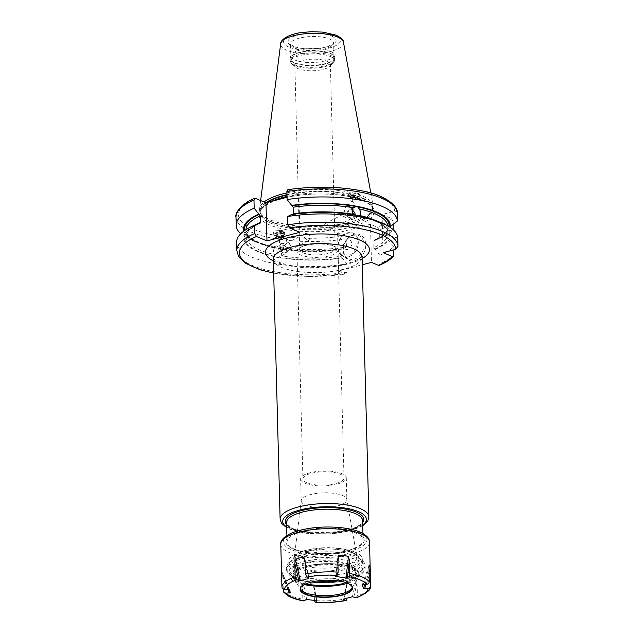 <?xml version="1.0" encoding="UTF-8"?>
<svg xmlns="http://www.w3.org/2000/svg" width="634" height="634" viewBox="0 0 634 634"><rect width="100%" height="100%" fill="white"/><g stroke="black" fill="none" stroke-linecap="round" stroke-linejoin="round"><path stroke-width="0.48" stroke-dasharray="3.17 2.38" d="M378.538 265.337L380.028 263.593L379.814 255.288A80.605 26.24 178.5 0 0 393.809 246.578L393.896 249.82M236.641 242.331A80.605 26.24 178.5 0 0 346.901 263.926L347.115 272.232L345.625 273.975L338.572 271.011L362.268 264.782M379.814 255.288L373.791 247.632A71.032 23.125 178.5 0 0 386.447 238.36L393.809 246.578M393.365 229.627L388.016 231.315L387.231 230.99L386.272 231.767L386.415 231.18C384.339 234.311 380.194 237.298 373.989 240.159L373.791 247.632M397.138 212.992C396.979 211.597 396.115 211.019 394.538 211.265L382.088 214.538L391.233 218.381L393.151 221.559A80.605 26.24 -1.5 0 1 379.156 230.261L379.37 238.329L374.987 240.429L374.369 240.167A72.3 23.537 178.5 0 0 387.231 230.99M379.156 230.261L377.539 227.21L370.478 224.246L371.476 262.365M287.844 189.661L298.883 194.155L299.882 232.282M293.288 213.801L292.805 214.704M291.917 214.403L292.536 214.664A72.3 23.537 178.5 0 1 355.262 215.346L355.825 215.053M298.883 194.155L287.036 197.269M273.674 273.183L308.98 276.535L345.625 273.975A78.069 25.415 178.5 0 1 273.674 272.985M382.088 214.538L383.087 252.657M393.151 221.559L393.231 224.428M373.616 241.039A71.032 23.125 178.5 0 0 386.272 231.767L386.447 238.36M375.566 220.466A73.306 23.862 -1.5 0 1 390.259 235.983L397.795 238.019M390.259 235.983L389.197 236.268L387.81 235.42L387.913 226.584A71.032 23.125 178.5 0 0 387.873 225.942M373.41 219.633A71.032 23.125 -1.5 0 1 388.087 233.177L387.913 226.584A71.032 23.125 178.5 0 1 387.643 228.826L389.736 227.075M375.225 249.416A73.306 23.862 178.5 0 0 388.254 240.31M257.919 223.548A73.306 23.862 -1.5 0 0 274.522 256.659L275.909 257.864L278.405 257.412L285.252 253.925A5.072 3.97 -117.1 0 1 283.073 254.202A5.072 3.97 62.9 0 1 278.92 249.923A5.072 3.97 62.9 0 1 280.632 244.89A5.072 3.97 62.9 0 1 280.703 244.851L279.356 242.426A4.184 2.996 -29 0 1 280.387 238.638A4.184 2.996 -29 0 1 284.856 237.156A4.184 2.996 -29 0 1 286.679 238.368A4.184 2.996 -29 0 1 285.641 242.148A4.184 2.996 -29 0 1 281.171 243.638A4.184 2.996 -29 0 1 279.356 242.426M346.901 263.926L342.32 258.062A73.306 23.862 -1.5 0 1 278.405 257.412M274.522 256.659L275.077 256.374L274.482 254.535A71.032 23.125 -1.5 0 1 246.079 236.894A71.032 23.125 -1.5 0 1 259.044 223.065M342.32 258.062L340.878 256.271A71.032 23.125 -1.5 0 1 280.989 255.803C282.384 253.758 282.193 251.539 280.394 249.138L278.088 247.918C298.004 251.413 319.037 251.698 341.195 248.766L340.712 249.677L340.878 256.271M389.197 236.268A72.3 23.537 178.5 0 0 359.153 216.099L359.716 215.814M353.186 214.268L354.85 215.362C335.164 212.049 314.488 211.835 292.805 214.712M341.694 257.8A72.3 23.537 178.5 0 1 278.968 257.127L280.989 255.803M355.262 214.958A5.072 3.97 -117.1 0 1 353.376 219.071L359.026 216.178C378.03 220.664 387.715 226.33 388.087 233.177A71.032 23.125 -1.5 0 1 387.81 235.42M243.884 231.053A73.306 23.862 178.5 0 0 258.434 243.012A73.306 23.862 178.5 0 0 275.544 247.926L274.696 248.029C273.143 249.804 273.072 251.975 274.482 254.535M244.756 230.435A72.3 23.537 -1.5 0 0 276.107 247.64L275.988 247.514C256.35 243.036 246.317 237.298 245.905 230.3A71.032 23.125 178.5 0 0 274.696 248.029L280.632 244.89M374.987 240.429A73.306 23.862 178.5 0 0 376.073 239.929A73.306 23.862 178.5 0 0 388.016 231.315M342.083 249.067A73.306 23.862 178.5 0 1 276.876 248.179L277.438 247.894A72.3 23.537 -1.5 0 0 341.457 248.805L342.083 249.067L346.457 246.967A80.605 26.24 178.5 0 1 252.506 240.595A80.605 26.24 178.5 0 1 240.746 233.732M379.37 238.329A80.605 26.24 178.5 0 0 381.866 237.211A80.605 26.24 178.5 0 0 393.246 229.738M276.876 248.179L275.544 247.926M370.478 224.246L337.573 232.884L344.627 235.856L346.243 238.907L346.457 246.967M274.982 234.041L273.016 233.066L275.592 230.847L282.019 230.435L283.984 231.418L281.409 233.629L274.982 234.041M358.028 191.547L348.962 193.624L350.982 195.153L360.049 193.085L358.028 191.547M265.804 202.729A56.371 18.354 -1.5 0 0 260.352 212.77L260.13 211.455A56.315 18.331 -1.5 0 0 271.051 221.9A56.315 18.331 178.5 0 0 334.189 226.964A56.315 18.331 178.5 0 0 372.721 208.507L372.57 209.83A56.371 18.354 178.5 0 1 331.709 226.917A56.371 18.354 178.5 0 1 270.995 221.535A56.371 18.354 -1.5 0 1 260.352 212.77L259.861 211.185A56.822 18.497 -1.5 0 0 270.591 220.022A56.822 18.497 178.5 0 0 331.788 225.45A56.822 18.497 178.5 0 0 372.982 208.229A56.822 18.497 178.5 0 0 373.085 205.59A56.822 18.497 178.5 0 0 362.165 195.977A56.822 18.497 -1.5 0 0 286.925 192.871M259.861 211.185A56.822 18.497 -1.5 0 1 259.623 208.554A56.822 18.497 -1.5 0 1 264.077 202M333.936 54.944L333.627 42.953C332.271 43.326 337.161 41.646 328.911 46.044C320.154 49.666 301.015 49.729 293.637 46.282C288.779 43.659 291.141 44.221 290.515 44.087A21.564 7.022 -1.5 0 1 305.271 37.018A21.564 7.022 -1.5 0 1 329.442 38.959A21.564 7.022 -1.5 0 1 333.627 42.953A21.564 7.022 -1.5 0 1 318.87 50.023A21.564 7.022 -1.5 0 1 294.691 48.081A21.564 7.022 -1.5 0 1 290.515 44.087L290.832 56.069A21.564 7.022 -1.5 0 0 295.008 60.071A21.564 7.022 178.5 0 0 319.187 62.013A21.564 7.022 178.5 0 0 333.936 54.944A21.564 7.022 178.5 0 0 333.833 54.302A21.564 7.022 178.5 0 0 329.759 50.942A21.564 7.022 -1.5 0 0 306.539 48.889A21.564 7.022 -1.5 0 0 290.903 55.42L290.261 57.924A22.269 7.251 -1.5 0 1 306.412 51.172A22.269 7.251 -1.5 0 1 330.393 53.296A22.269 7.251 178.5 0 1 334.601 56.759L334.776 57.797A22.325 7.267 178.5 0 0 330.449 53.66A22.325 7.267 -1.5 0 0 305.422 51.647A22.325 7.267 -1.5 0 0 290.142 58.97L290.261 57.924A22.269 7.251 -1.5 0 0 294.501 62.726A22.269 7.251 178.5 0 0 320.439 64.589A22.269 7.251 178.5 0 0 334.601 56.759L333.833 54.302M290.832 56.069A21.564 7.022 -1.5 0 1 290.903 55.42M330.385 64.51A17.76 5.777 178.5 0 1 329.347 66.53A17.76 5.777 178.5 0 1 315.201 70.636A17.76 5.777 178.5 0 1 298.321 68.734A17.76 5.777 -1.5 0 1 296.015 67.402A17.76 5.777 -1.5 0 1 294.881 65.437A17.76 5.777 -1.5 0 1 307.03 59.62A17.76 5.777 -1.5 0 1 326.938 61.221A17.76 5.777 178.5 0 1 330.385 64.51L335.204 248.631A17.76 5.777 178.5 0 0 331.915 245.406A17.76 5.777 178.5 0 0 331.764 245.334A17.76 5.777 -1.5 0 0 302.822 246.166L300.564 247.292A20.55 6.689 -1.5 0 1 334.055 246.333A20.55 6.689 178.5 0 1 334.229 246.404A20.55 6.689 178.5 0 1 338.033 250.145L344 477.925A20.55 6.689 178.5 0 0 340.014 474.113A20.55 6.689 -1.5 0 0 316.976 472.259A20.55 6.689 -1.5 0 0 302.917 478.995A20.55 6.689 -1.5 0 0 306.904 482.807A20.55 6.689 178.5 0 0 329.942 484.661A20.55 6.689 178.5 0 0 344 477.925M294.881 65.437L299.7 249.558A17.76 5.777 -1.5 0 0 303.147 252.855A17.76 5.777 178.5 0 0 323.055 254.448A17.76 5.777 178.5 0 0 335.204 248.631M307.054 233.423L305.477 233.597L304.344 237.298L307.244 240.619L308.948 240.373L310.391 236.545L307.054 233.423M284.761 245.691L286.386 243.369L288.153 243.099L290.206 244.732L291.006 246.895L288.636 250.279C289.675 248.79 288.525 247.601 285.197 246.713A3.804 2.972 -117.1 0 1 285.086 252.586A3.804 2.972 -117.1 0 1 283.446 252.792A3.804 2.972 62.9 0 1 280.387 249.772A3.804 2.972 62.9 0 1 281.353 245.968L283.208 249.225L284.761 245.691A4.184 2.996 -29 0 0 283.208 249.225M352.496 212.984L350.903 218.421L349.215 217.113C348.946 215.465 347.765 214.316 345.673 213.666L344.151 213.809L342.97 215.909L345.467 217.367C344.508 215.409 345.57 213.468 348.66 211.526A3.804 2.972 62.9 0 0 347.694 215.33A3.804 2.972 62.9 0 0 350.753 218.358A3.804 2.972 -117.1 0 0 352.393 218.144A3.804 2.972 -117.1 0 0 353.756 214.704M326.954 230.53L323.617 227.408L325.06 223.58L326.764 223.342L329.664 226.655L328.531 230.356L326.954 230.53M285.197 246.713L284.967 245.683A5.072 3.97 -117.1 0 1 285.252 253.925M284.967 245.683L280.703 244.851M281.52 243.567A3.733 2.671 -29 0 1 280.062 240.072A3.733 2.671 -29 0 1 284.817 237.774A3.733 2.671 151 0 1 286.275 241.277A3.733 2.671 151 0 1 281.52 243.567M288.636 250.279A4.184 2.996 151 0 0 291.006 246.895M299.7 249.558A17.76 5.777 -1.5 0 1 302.822 246.166M338.033 250.145A20.55 6.689 178.5 0 1 323.974 256.881A20.55 6.689 178.5 0 1 300.936 255.026A20.55 6.689 -1.5 0 1 296.958 251.215A20.55 6.689 -1.5 0 1 300.564 247.292M300.635 479.058A22.832 7.434 -1.5 0 0 305.065 483.29A22.832 7.434 178.5 0 0 330.655 485.351A22.832 7.434 178.5 0 0 346.283 477.862A22.832 7.434 178.5 0 0 341.853 473.63A22.832 7.434 -1.5 0 0 316.263 471.577A22.832 7.434 -1.5 0 0 300.635 479.058L301.205 500.868A22.832 7.434 -1.5 0 1 301.221 500.511A22.832 7.434 -1.5 0 1 317.357 493.315A22.832 7.434 -1.5 0 1 342.423 495.439A22.832 7.434 178.5 0 1 346.814 499.315L356.879 556.604A31.399 10.223 -1.5 0 1 336.163 567.295A31.399 10.223 -1.5 0 1 300.239 564.561A31.399 10.223 -1.5 0 1 294.176 558.245A31.399 10.223 -1.5 0 1 316.358 548.355A31.399 10.223 -1.5 0 1 350.84 551.271A31.399 10.223 -1.5 0 1 356.879 556.604C357.267 555.963 355.603 554.679 351.878 552.745C344.016 549.638 333.413 548.83 325.678 549.076L306.309 551.556C296.95 554.861 292.9 557.088 294.176 558.245L301.221 500.511M301.205 500.868A22.832 7.434 -1.5 0 0 305.636 505.1A22.832 7.434 178.5 0 0 331.233 507.16A22.832 7.434 178.5 0 0 346.853 499.671A22.832 7.434 178.5 0 0 346.814 499.315M355.175 552.214A36.709 11.951 178.5 0 0 314.02 548.909A36.709 11.951 178.5 0 0 288.898 560.939A36.709 11.951 178.5 0 0 296.015 567.747A36.709 11.951 178.5 0 0 337.169 571.052A36.709 11.951 178.5 0 0 362.291 559.022A36.709 11.951 178.5 0 0 355.175 552.214M360.041 558.736A36.709 11.951 -1.5 0 0 355.27 555.978A36.709 11.951 178.5 0 0 320.384 552.048A36.709 11.951 178.5 0 0 291.133 560.535A36.709 11.951 178.5 0 0 288.993 564.712A36.709 11.951 178.5 0 0 296.11 571.519A36.709 11.951 -1.5 0 0 337.272 574.824A36.709 11.951 -1.5 0 0 362.386 562.786A36.709 11.951 -1.5 0 0 360.041 558.736L362.545 560.844A39.316 12.799 -1.5 0 1 365.065 565.187A39.316 12.799 -1.5 0 1 338.16 578.073A39.316 12.799 -1.5 0 1 294.073 574.539A39.316 12.799 178.5 0 1 286.449 567.248L286.513 569.451A39.316 12.799 178.5 0 0 294.128 576.742A39.316 12.799 -1.5 0 0 316.445 581.077M291.133 560.535L288.739 562.778A39.316 12.799 178.5 0 1 320.067 553.68A39.316 12.799 178.5 0 1 357.441 557.896A39.316 12.799 -1.5 0 1 362.545 560.844M288.739 562.778A39.316 12.799 178.5 0 0 286.449 567.248M337.962 580.823L348.7 577.843A33.317 10.849 178.5 0 0 351.426 576.504A33.317 10.849 178.5 0 0 348.177 563.998A33.317 10.849 178.5 0 0 310.565 561.819L303.211 563.38L297.061 565.52A32.976 10.738 178.5 0 0 289.849 572.486A32.976 10.738 178.5 0 0 295.816 578.422L296.672 578.779A32.976 10.738 178.5 0 0 311.746 582.004M342.439 579.864A0.761 0.428 77.5 0 0 342.336 580.284L338.73 580.934M311.088 565.235A32.183 10.477 178.5 0 1 351.902 567.367A32.183 10.477 -1.5 0 1 348.732 581.053A32.976 10.738 178.5 0 0 351.799 579.476L354.287 577.534A32.992 10.738 178.5 0 0 355.801 573.493A32.992 10.738 178.5 0 0 322.658 564.244L316.414 564.601A32.976 10.738 178.5 0 0 311.088 565.235L303.908 567.248A32.976 10.738 178.5 0 0 303.401 567.382A32.976 10.738 178.5 0 0 289.952 576.441A32.976 10.738 178.5 0 0 308.148 585.531A32.976 10.738 178.5 0 0 342.423 583.779A32.976 10.738 178.5 0 0 342.923 583.645M297.061 565.52L310.708 562.516A32.976 10.738 -1.5 0 1 355.793 571.361A32.976 10.738 -1.5 0 1 348.454 578.382L342.336 580.284M303.211 563.38A0.761 0.428 -102.5 0 1 303.314 563.888M351.799 579.476L354.279 577.415A32.976 10.738 178.5 0 0 355.864 574A32.976 10.738 178.5 0 0 322.658 564.125M348.732 581.053L345.435 582.448M303.908 567.248A33.127 10.786 178.5 0 0 293.154 574.135A33.127 10.786 178.5 0 0 299.288 581.782A33.127 10.786 178.5 0 0 305.992 583.843M316.414 564.601L322.658 564.244M300.437 588.542A25.978 8.456 178.5 0 1 300.342 587.892A25.978 8.456 178.5 0 1 318.117 579.381A25.978 8.456 178.5 0 1 347.242 581.719A25.978 8.456 -1.5 0 1 352.274 586.537A25.978 8.456 -1.5 0 1 352.211 587.187M350.761 585.071A25.978 8.456 178.5 0 0 347.273 583.018A25.978 8.456 178.5 0 0 322.413 580.245A25.978 8.456 178.5 0 0 301.768 586.347M283.263 588.915L282.645 574.135L281.472 570.711L289.215 589.2L281.472 570.711M355.936 597.696L357.394 595.936L357.037 582.559L356.221 579.658L347.638 581.909L346.822 585.245L347.155 598.147M314.424 600.414L314.076 587.187L313.014 583.962L303.258 582.797L302.466 585.8L302.814 599.178L303.908 600.786M294.438 549.131A38.048 12.387 178.5 0 0 296.236 549.829A38.048 12.387 178.5 0 0 354.382 548.307A38.048 12.387 178.5 0 0 363.139 540.089A38.048 12.387 178.5 0 0 355.761 533.028A38.048 12.387 178.5 0 0 313.101 529.604A38.048 12.387 178.5 0 0 287.059 542.078A38.048 12.387 178.5 0 0 294.438 549.131M348.565 204.552A4.184 0.761 -162.4 0 1 352.647 205.82A4.184 0.761 -162.4 0 1 354.517 207.12A4.184 0.761 -162.4 0 1 354.406 207.231A4.184 0.761 -162.4 0 1 352.488 207.152A4.184 0.761 -162.4 0 1 346.568 204.742A4.184 0.761 -162.4 0 1 346.544 204.584A4.184 0.761 -162.4 0 1 348.565 204.552M348.66 211.526L348.827 209.997L352.306 209.489M350.903 218.421A4.184 0.761 17.6 0 0 350.951 218.35A4.184 0.761 17.6 0 0 349.215 217.113M346.861 205.281A3.733 0.682 -162.4 0 0 352.147 207.429A3.733 0.682 17.6 0 0 353.859 207.508A3.733 0.682 17.6 0 0 352.559 206.367A3.733 0.682 17.6 0 0 348.645 205.115A3.733 0.682 -162.4 0 0 346.861 205.281L346.568 204.742M345.467 217.367A4.184 0.761 -162.4 0 1 343.105 216.115M353.376 219.071A5.072 3.97 -117.1 0 1 351.188 219.348A5.072 3.97 62.9 0 1 347.036 215.061A5.072 3.97 62.9 0 1 348.755 210.036L354.152 207.27M337.573 232.884L338.572 271.011M354.866 260.693A13.948 10.699 -67.2 0 0 365.763 244.558A13.948 10.699 -67.2 0 0 354.176 234.318A13.948 10.699 -67.2 0 0 343.279 250.462A13.948 10.699 -67.2 0 0 354.866 260.693M348.858 258.886A12.68 9.724 112.8 0 0 354.081 259.179A12.68 9.724 -67.2 0 0 363.71 247.751A12.68 9.724 -67.2 0 0 358.685 235.499A12.68 9.724 -67.2 0 0 353.455 235.206A12.68 9.724 112.8 0 0 343.826 246.626A12.68 9.724 112.8 0 0 348.858 258.886L343.152 256.485A12.68 9.724 112.8 0 1 338.12 244.233A12.68 9.724 112.8 0 1 347.749 232.805A12.68 9.724 112.8 0 1 352.979 233.106A12.68 9.724 112.8 0 1 358.012 245.358A12.68 9.724 112.8 0 1 348.383 256.786A12.68 9.724 112.8 0 1 343.152 256.485C333.92 253.338 337.47 234.786 347.575 232.789L352.979 233.106L358.685 235.499M347.741 249.4A5.072 3.891 112.8 0 1 343.525 245.683A5.072 3.891 112.8 0 1 347.487 239.811A5.072 3.891 -67.2 0 1 351.704 243.535A5.072 3.891 -67.2 0 1 347.741 249.4M284.286 231.949A5.199 3.717 151 0 1 283.002 236.648A5.199 3.717 151 0 1 277.446 238.495A5.199 3.717 -29 0 1 275.18 236.989A5.199 3.717 -29 0 1 276.472 232.29A5.199 3.717 -29 0 1 282.019 230.435A5.199 3.717 151 0 1 284.286 231.949L283.984 231.418M281.805 231.434A4.319 3.083 -29 0 1 283.493 235.476A4.319 3.083 -29 0 1 278.009 238.122A4.319 3.083 -29 0 1 276.313 234.081A4.319 3.083 -29 0 1 281.805 231.434M278.057 237.417A3.804 2.718 151 0 0 282.899 235.079A3.804 2.718 151 0 0 281.409 231.521A3.804 2.718 -29 0 0 276.567 233.851A3.804 2.718 -29 0 0 278.057 237.417M279.634 232.266L282.067 232.741L282.17 234.937L279.832 236.672L277.399 236.197L277.296 233.994L279.634 232.266L281.353 235.365L283.786 235.84L283.889 238.043L281.551 239.771L279.118 239.295L279.015 237.1L281.353 235.365M282.067 232.741L283.786 235.84M277.296 233.994L279.015 237.1M277.399 236.197L279.118 239.295M279.832 236.672L281.551 239.771M282.17 234.937L283.889 238.043M355.856 198.371A5.199 0.943 -162.4 0 1 348.637 195.557A5.199 0.943 -162.4 0 1 348.462 195.185A5.199 0.943 -162.4 0 1 350.982 195.153A5.199 0.943 17.6 0 1 356.046 196.73A5.199 0.943 17.6 0 1 358.376 198.339A5.199 0.943 17.6 0 1 358.02 198.545A5.199 0.943 17.6 0 1 355.856 198.371M351.244 195.906A4.319 0.785 -162.4 0 1 357.354 198.387A4.319 0.785 -162.4 0 1 357.085 198.719A4.319 0.785 -162.4 0 1 355.294 198.577A4.319 0.785 -162.4 0 1 349.294 196.247A4.319 0.785 -162.4 0 1 349.271 195.819A4.319 0.785 -162.4 0 1 351.244 195.906M349.897 195.51A3.804 0.689 -162.4 0 0 351.22 196.667A3.804 0.689 -162.4 0 0 355.206 197.943A3.804 0.689 17.6 0 0 357.021 197.776A3.804 0.689 17.6 0 0 351.632 195.589A3.804 0.689 -162.4 0 0 349.897 195.51L349.271 195.819M351.014 195.74L355.856 197.237L355.825 197.784L350.982 196.294L351.014 195.74L349.5 200.495L354.343 201.992L354.311 202.539L349.469 201.049L349.5 200.495M353.447 196.215L351.933 200.97M350.982 196.294L349.469 201.049M355.856 197.237L354.343 201.992M355.825 197.784L354.311 202.539M353.392 197.317L351.878 202.072M394.031 254.884A80.605 26.24 -1.5 0 1 380.028 263.593M347.115 272.232A80.605 26.24 -1.5 0 1 236.862 250.628M273.357 260.899A52.004 16.928 178.5 0 0 275.6 261.921A52.004 16.928 178.5 0 0 362.109 258.569M374.607 249.154A72.3 23.537 178.5 0 0 387.469 239.977M259.631 223.311A72.3 23.537 178.5 0 0 275.077 256.374M245.921 229.659A71.032 23.125 178.5 0 0 245.905 230.3L246.079 236.894C246.182 235.349 245.524 230.253 260.011 223.319M280.394 249.138A71.032 23.125 178.5 0 0 340.712 249.677M389.078 226.655A72.3 23.537 -1.5 0 1 388.959 227.273M235.991 217.303A80.605 26.24 178.5 0 0 346.243 238.907M391.233 218.381A78.069 25.415 -1.5 0 1 377.539 227.21M344.627 235.856A78.069 25.415 -1.5 0 1 253.592 229.318A78.069 25.415 -1.5 0 1 255.462 198.379M288.375 189.74A78.069 25.415 -1.5 0 1 394.538 211.265M286.79 197.332A57.837 18.83 -1.5 0 1 363.108 200.558A57.837 18.83 178.5 0 1 350.721 227.178A57.837 18.83 178.5 0 1 269.894 225.038A57.837 18.83 -1.5 0 1 278.072 199.623M266.534 202.65A56.315 18.331 -1.5 0 0 260.13 211.455L260.17 212.834C258.49 212.049 263.696 202.476 285.205 197.808C309.392 191.801 345.895 193.14 362.482 200.518C372.657 204.964 372.752 208.887 372.76 209.886A56.315 18.331 178.5 0 1 334.221 228.343A56.315 18.331 178.5 0 1 271.083 223.271A56.315 18.331 -1.5 0 1 260.17 212.834A56.315 18.331 -1.5 0 1 271.637 201.311M287.012 196.413A56.315 18.331 -1.5 0 1 361.84 199.441A56.315 18.331 178.5 0 1 372.76 209.886L372.721 208.507A56.315 18.331 178.5 0 0 361.808 198.062A56.315 18.331 -1.5 0 0 286.98 195.042M286.964 194.646A56.371 18.354 -1.5 0 1 361.84 197.681A56.371 18.354 178.5 0 1 372.57 209.83L372.982 208.229M343.462 42.248A31.454 10.239 -1.5 0 1 322.738 52.971A31.454 10.239 -1.5 0 1 286.726 50.237A31.454 10.239 -1.5 0 1 280.656 43.889M289.088 47.138A28.443 9.256 -1.5 0 1 295.175 34.046A28.443 9.256 -1.5 0 1 334.926 35.1A28.443 9.256 -1.5 0 1 328.832 48.192A28.443 9.256 -1.5 0 1 289.088 47.138M331.423 36.019A24.1 7.846 -1.5 0 1 326.264 47.114A24.1 7.846 -1.5 0 1 292.591 46.219A24.1 7.846 -1.5 0 1 297.75 35.132A24.1 7.846 -1.5 0 1 331.423 36.019M294.469 63.107A22.325 7.267 178.5 0 0 319.496 65.12A22.325 7.267 178.5 0 0 334.776 57.797L334.815 59.477A22.325 7.267 178.5 0 0 330.488 55.34A22.325 7.267 -1.5 0 0 305.461 53.327A22.325 7.267 -1.5 0 0 290.19 60.65A22.325 7.267 -1.5 0 0 294.517 64.787A22.325 7.267 178.5 0 0 319.544 66.8A22.325 7.267 178.5 0 0 334.815 59.477L333.127 62.996A21.881 7.125 178.5 0 0 330.156 56.45A21.881 7.125 -1.5 0 0 302.109 55.063A21.881 7.125 -1.5 0 0 292.06 64.074L290.19 60.65L290.142 58.97A22.325 7.267 -1.5 0 0 294.469 63.107M296.015 67.402L292.06 64.074A21.881 7.125 -1.5 0 0 294.897 65.714A21.881 7.125 178.5 0 0 315.692 68.06A21.881 7.125 178.5 0 0 333.127 62.996L329.347 66.53M352.924 552.808A33.911 11.04 -1.5 0 1 345.657 568.413A33.911 11.04 -1.5 0 1 298.265 567.161A33.911 11.04 -1.5 0 1 305.525 551.548A33.911 11.04 -1.5 0 1 352.924 552.808M365.065 565.187L365.121 567.39A39.316 12.799 -1.5 0 0 357.497 560.099A39.316 12.799 178.5 0 0 313.418 556.557A39.316 12.799 178.5 0 0 286.513 569.451C287.994 574.404 290.895 577.431 295.19 578.541C308.061 583.201 323.586 584.16 341.758 581.418C360.136 578.168 365.897 571.456 365.121 567.39A39.316 12.799 -1.5 0 1 335.838 580.57M295.816 578.422A36.78 11.975 178.5 0 1 304.407 561.597A36.78 11.975 178.5 0 1 355.516 563.04A36.78 11.975 -1.5 0 1 347.931 579.888A36.78 11.975 -1.5 0 1 296.672 578.779M348.7 577.843A0.761 0.555 66.9 0 0 348.454 578.382M310.565 561.819L310.708 562.516M308.021 565.821C321.882 562.366 342.518 563.071 352.314 567.39C360.738 571.393 359.518 574.491 358.448 576.908A33.063 10.762 -1.5 0 0 352.647 568.619A33.063 10.762 178.5 0 0 312.499 566.107A33.063 10.762 178.5 0 0 293.669 578.604A33.063 10.762 178.5 0 0 299.359 582.614A33.063 10.762 -1.5 0 0 304.827 584.374M351.799 588.233L358.448 576.908A33.063 10.762 -1.5 0 1 347.606 583.256M283.319 590.983A44.396 14.455 178.5 0 0 290.515 595.754A44.396 14.455 -1.5 0 0 302.814 599.178M280.775 544.36A44.396 14.455 178.5 0 0 289.381 552.594A44.396 14.455 178.5 0 0 339.15 556.589A44.396 14.455 178.5 0 0 369.535 542.038M358.82 531.942A41.852 13.623 178.5 0 0 300.326 530.396A41.852 13.623 178.5 0 0 291.363 549.654A41.852 13.623 -1.5 0 0 349.857 551.208A41.852 13.623 -1.5 0 0 358.82 531.942M370.636 585.8A44.396 14.455 -1.5 0 1 357.394 595.936M347.17 598.623A44.396 14.455 -1.5 0 1 314.424 600.564M353.859 596.824L357.037 582.559M352.401 596.776L356.221 579.658M343.818 599.027L347.638 581.909M343.739 599.051L346.822 585.245M366.143 584.318L369.099 575.846M364.843 584.389L369.004 572.447M362.363 584.722L368.972 565.766M363.274 584.485L368.901 568.349M316.865 600.755L314.076 587.187M316.437 600.652L313.014 583.962M306.682 599.487L303.258 582.797M305.319 599.709L302.466 585.8M335.766 576.417L337.795 558.768M336.361 575.957L337.89 562.635M309.059 577.994L305.049 560.71M308.734 577.859L305.089 562.128M288.026 588.946L281.583 573.532M288.866 589.01L282.645 574.135M287.725 588.97L282.97 577.606M356.712 532.497A39.245 12.775 -1.5 0 1 348.312 550.558A39.245 12.775 -1.5 0 1 293.471 549.107A39.245 12.775 178.5 0 1 301.871 531.038A39.245 12.775 178.5 0 1 356.712 532.497M293.93 529.667A38.048 12.387 178.5 0 0 336.591 533.099A38.048 12.387 178.5 0 0 362.624 520.625L361.134 523.739C356.807 527.393 350.443 529.945 342.059 531.387C325.813 534.589 303.789 533.36 293.399 528.772C287.495 525.301 285.213 523.248 286.552 522.614A38.048 12.387 178.5 0 0 293.93 529.667M286.608 524.643A39.316 12.799 178.5 0 0 292.876 528.74A39.316 12.799 178.5 0 0 332.121 532.806A39.316 12.799 178.5 0 0 362.68 522.646M362.743 525.103A41.852 13.623 -1.5 0 1 290.832 529.279A41.852 13.623 -1.5 0 1 286.671 527.092M368.869 516.861A44.396 14.455 -1.5 0 1 338.493 531.411A44.396 14.455 -1.5 0 1 288.724 527.417A44.396 14.455 -1.5 0 1 280.117 519.183M273.309 259.274A44.396 14.455 178.5 0 0 281.916 267.508A44.396 14.455 178.5 0 0 331.685 271.503A44.396 14.455 178.5 0 0 362.069 256.952M347.915 255.874A11.919 9.145 112.8 0 1 338.009 247.125A11.919 9.145 112.8 0 1 347.321 233.336A11.919 9.145 112.8 0 1 357.227 242.085A11.919 9.145 112.8 0 1 347.915 255.874M376.073 239.929L381.866 237.211M258.434 243.012L252.506 240.595M260.645 200.558L259.623 208.554M370.803 193.005L373.085 205.59M286.386 243.369L305.477 233.597M325.06 223.58L344.151 213.809M285.086 252.586L308.948 240.373M328.531 230.356L352.393 218.144M290.206 244.732L286.679 238.368M331.915 245.406L334.229 246.404M296.958 251.215L302.917 478.995M346.283 477.862L346.853 499.671M288.898 560.939L288.993 564.712M362.291 559.022L362.386 562.786M289.849 572.486L289.952 576.441M355.801 573.493L355.793 571.361C355.729 573.176 354.279 574.895 351.426 576.504M293.154 574.135L293.669 578.604L300.904 589.565M300.342 587.892L300.373 589.192M352.274 586.537L352.306 587.837M347.004 583.217L343.422 599.273M369.012 565.583L362.331 584.77M313.917 585.768L317.016 600.897M337.843 557.658L335.671 576.52M304.851 559.125L309.265 578.153M296.236 549.829C310.137 555.226 340.775 554.425 354.382 548.307M362.965 533.503L363.139 540.089M286.885 535.5L287.059 542.078M362.759 525.721L347.947 531.371L327.635 534.082L306.587 533.321L289.786 529.216L286.687 527.718M273.167 258.593L278.73 262.104C285.847 265.012 295.389 266.51 302.133 267.001L318.165 267.421L334.776 266.018C341.845 264.98 347.852 263.554 352.797 261.739C359.216 258.894 362.347 257.071 362.18 256.263M354.517 207.12L352.108 214.704M353.859 207.508L354.406 207.231M346.544 204.584L343.184 215.132M275.18 236.989L273.016 233.066M348.962 193.624L348.462 195.185M360.049 193.085L358.376 198.339M357.085 198.719L358.02 198.545M357.021 197.776L357.354 198.387M349.294 196.247L348.637 195.557"/><path stroke-width="0.95" d="M393.896 249.82L393.587 256.294L392.232 256.501L383.087 252.657L395.537 249.384L398.009 246.325L397.795 238.019A80.605 26.24 178.5 0 0 381.486 222.875A80.605 26.24 178.5 0 0 287.543 216.511L287.757 224.808L289.373 227.86L299.882 232.282L266.977 240.92L256.461 236.506L254.844 233.455L254.63 225.149A80.605 26.24 178.5 0 0 252.134 226.267A80.605 26.24 178.5 0 0 236.641 242.331L236.862 250.628A80.605 26.24 -1.5 0 1 254.844 233.455M392.232 256.501A78.069 25.415 -1.5 0 1 378.538 265.337L371.476 262.365L362.268 264.782M378.538 265.337L379.275 265.353C385.52 262.69 390.29 259.671 393.587 256.294M288.375 189.74L286.885 191.484L287.099 199.552L293.114 207.207L293.241 214.221M381.486 222.875L375.566 220.466A73.306 23.862 -1.5 0 0 359.716 215.814L355.825 215.053A73.306 23.862 -1.5 0 0 291.917 214.403L287.543 216.511M287.036 197.269L265.979 202.801L266.977 240.92M254.63 225.149L259.005 223.049L260.011 223.319M259.631 223.311L260.376 222.439L260.209 215.845L258.767 214.054A73.306 23.862 178.5 0 0 243.884 231.053M253.972 200.13A80.605 26.24 178.5 0 0 235.991 217.303C234.517 212.905 242.505 202.793 254.733 198.363L255.462 198.379L253.972 200.13L254.186 208.19L258.767 214.054M255.462 198.379L265.979 202.801M393.231 224.428L393.183 229.682M397.138 212.929L397.352 221.06L389.736 227.075M252.134 226.267L257.919 223.548A73.306 23.862 -1.5 0 1 259.005 223.049M353.526 214.664L353.186 214.268C351.656 211.764 351.743 209.592 353.423 207.746L356.887 206.304A73.306 23.862 178.5 0 0 291.68 205.416M390.029 226.996A73.306 23.862 178.5 0 0 358.218 206.565L357.655 206.85L359.121 208.855C360.786 211.32 360.976 213.547 359.684 215.528L359.153 216.099M254.186 208.19A80.605 26.24 178.5 0 0 236.197 225.371A80.605 26.24 178.5 0 0 240.746 233.732M356.887 206.304L358.218 206.565M397.352 221.06A80.605 26.24 178.5 0 0 287.099 199.552M264.077 202A56.822 18.497 -1.5 0 1 286.925 192.871M351.807 209.315L353.09 210.821L352.496 212.984M352.504 212.271A3.804 2.972 -117.1 0 1 353.756 214.704M311.746 582.004A32.976 10.738 178.5 0 0 334.744 581.354L337.962 580.823M338.73 580.934L334.744 581.354M345.435 582.448L342.923 583.645A33.127 10.786 178.5 0 1 305.992 583.843M352.211 587.187A25.978 8.456 -1.5 0 1 351.799 588.233A25.978 8.456 -1.5 0 1 331.994 595.334A25.978 8.456 -1.5 0 1 305.374 592.711A25.978 8.456 178.5 0 1 300.904 589.565A25.978 8.456 178.5 0 1 300.437 588.542M301.768 586.347A25.978 8.456 178.5 0 0 301.198 586.989A25.978 8.456 178.5 0 0 300.373 589.192A25.978 8.456 178.5 0 0 305.406 594.01A25.978 8.456 178.5 0 0 334.53 596.348A25.978 8.456 178.5 0 0 352.306 587.837A25.978 8.456 178.5 0 0 351.371 585.673A25.978 8.456 178.5 0 0 350.761 585.071M347.48 583.201A26.232 8.543 178.5 0 0 302.949 585.444A26.232 8.543 178.5 0 0 305.208 594.304A26.232 8.543 178.5 0 0 340.26 595.667A26.232 8.543 178.5 0 0 349.54 584.223A26.232 8.543 178.5 0 0 347.48 583.201M346.013 578.026L348.446 556.85C345.34 555.218 342.091 554.829 338.691 555.685L337.795 558.768L338.144 572.145L337.177 575.331L335.766 576.417L346.013 578.026L348.787 576.726A41.852 13.623 -1.5 0 1 366.761 584.279L362.315 584.873L363.48 588.297L368.156 588.352A41.852 13.623 -1.5 0 1 355.936 597.696L356.585 597.735C366.666 593.392 371.342 589.509 370.628 586.093L369.535 542.038A44.396 14.455 178.5 0 0 360.928 533.804A44.396 14.455 178.5 0 0 311.151 529.81A44.396 14.455 178.5 0 0 280.775 544.36L281.488 570.862M343.818 599.027L343.636 599.51L343.818 599.027L352.401 596.776L355.936 597.696M343.739 599.051L343.636 599.51L345.712 600.382A41.852 13.623 -1.5 0 1 315.518 602.173L316.929 601.095L316.437 600.652L306.682 599.487L303.908 600.786A41.852 13.623 -1.5 0 1 285.934 593.226L290.38 592.631L289.215 589.2L284.539 589.152C282.994 589.113 282.122 588.36 281.932 586.91L281.464 570.743M316.865 600.755L316.437 600.652M308.734 577.859L308.877 578.477L300.294 580.736L296.76 579.809L295.175 576.774L294.826 563.396L295.484 559.996C298.059 558.023 300.92 557.27 304.066 557.738L305.049 560.71L305.398 574.087L306.975 577.122L309.059 577.994L308.877 578.477L309.059 577.994M335.766 576.417L336.258 576.853L336.361 575.957M366.761 584.279C368.306 584.049 369.139 583.201 369.25 581.727A44.396 14.455 -1.5 0 0 362.054 576.964A44.396 14.455 178.5 0 0 349.754 573.54L349.405 560.155L348.446 556.85M349.754 573.54L348.787 576.726M285.934 593.226L283.826 592.338L283.263 588.915M369.25 581.727L369.012 565.583M369.004 572.447L370.224 568.936C370.24 566.653 369.844 565.52 369.059 565.52L368.972 565.766M314.424 600.414L315.169 602.3C325.947 602.95 336.313 602.34 346.259 600.453L345.712 600.382L347.155 598.147M370.636 585.8C370.518 587.274 369.693 588.122 368.156 588.352M283.826 592.338L287.947 595.746C291.814 598.005 297.005 599.724 303.512 600.905L303.908 600.786M353.09 210.821A5.072 3.97 -117.1 0 1 355.262 214.958M287.757 224.808A80.605 26.24 -1.5 0 1 398.009 246.325M395.537 249.384A78.069 25.415 178.5 0 0 289.373 227.86M256.461 236.506A78.069 25.415 178.5 0 0 273.674 272.985M362.109 258.569A52.004 16.928 178.5 0 0 359.407 239.914A52.004 16.928 178.5 0 0 288.367 237.576A52.004 16.928 178.5 0 0 273.357 260.899M259.044 223.065A71.032 23.125 -1.5 0 1 260.376 222.439M293.288 213.801A71.032 23.125 -1.5 0 1 353.186 214.268M359.684 215.528A71.032 23.125 -1.5 0 1 373.41 219.633M260.209 215.845A71.032 23.125 178.5 0 0 245.921 229.659M353.423 207.746A71.032 23.125 178.5 0 0 293.114 207.207M387.873 225.942A71.032 23.125 178.5 0 0 359.121 208.855M244.756 230.435A72.3 23.537 -1.5 0 1 259.393 214.316M292.298 205.678A72.3 23.537 -1.5 0 1 356.324 206.589M357.655 206.85A72.3 23.537 -1.5 0 1 389.078 226.655M287.844 189.661C314.171 185.968 338.992 186.396 362.307 190.929C387.279 195.359 398.643 207.508 397.138 212.969A80.605 26.24 178.5 0 0 286.885 191.484M271.637 201.311A56.315 18.331 -1.5 0 1 287.012 196.413M266.534 202.65A56.315 18.331 -1.5 0 1 286.98 195.042M265.804 202.729A56.371 18.354 -1.5 0 1 286.964 194.646M260.645 200.558L280.656 43.889A31.454 10.239 -1.5 0 1 302.901 33.998A31.454 10.239 -1.5 0 1 337.415 36.931A31.454 10.239 -1.5 0 1 343.462 42.248L370.803 193.005M335.838 580.57A39.316 12.799 -1.5 0 1 316.445 581.077M347.606 583.256A33.063 10.762 -1.5 0 1 304.827 584.374M296.76 579.809A41.852 13.623 178.5 0 0 284.539 589.152M337.177 575.331A41.852 13.623 178.5 0 0 306.975 577.122M347.377 577.804L349.405 560.155M295.175 576.774A44.396 14.455 178.5 0 0 281.932 586.91M338.144 572.145A44.396 14.455 178.5 0 0 305.398 574.087M364.661 588.558L366.143 584.318M369.099 575.846L370.288 572.423M363.48 588.297L364.843 584.389M337.89 562.635L338.691 555.685M305.089 562.128L304.066 557.738M300.294 580.736L295.484 559.996M298.836 580.681L294.826 563.396M290.38 592.631L288.866 589.01M289.421 593.02L287.725 588.97M362.965 533.503L362.624 520.625A38.048 12.387 178.5 0 0 355.254 513.564A38.048 12.387 178.5 0 0 312.586 510.14A38.048 12.387 178.5 0 0 286.552 522.614L286.885 535.5M362.68 522.646A39.316 12.799 178.5 0 0 356.245 512.098A39.316 12.799 178.5 0 0 307.522 509.276A39.316 12.799 178.5 0 0 286.608 524.643M286.671 527.092A41.852 13.623 -1.5 0 1 303.195 509.197A41.852 13.623 -1.5 0 1 358.281 511.567A41.852 13.623 -1.5 0 1 362.743 525.103M280.117 519.183A44.396 14.455 -1.5 0 1 310.494 504.632A44.396 14.455 -1.5 0 1 360.263 508.626A44.396 14.455 -1.5 0 1 368.869 516.861L362.069 256.952A44.396 14.455 178.5 0 0 353.463 248.718A44.396 14.455 178.5 0 0 303.686 244.724A44.396 14.455 178.5 0 0 273.309 259.274L280.117 519.183L281.456 523.224L286.687 527.718M236.862 250.628L238.416 256.057L245.841 263.395L259.972 269.735L273.674 273.183M235.991 217.303L236.197 225.371M280.656 43.889C280.291 39.601 289.627 33.689 302.648 32.413L311.738 31.7L322.849 32.112L336.178 35.171C341.322 37.897 343.747 40.251 343.462 42.248M302.949 585.444L301.198 586.989M349.54 584.223L351.371 585.673M369.535 542.038C369.701 539.891 368.251 535.698 359.866 532.005C347.884 526.791 324.426 525.499 306.452 528.867C285.815 532.623 279.863 540.279 280.775 544.36M273.309 259.274L273.167 258.593M362.18 256.263L362.069 256.952M362.759 525.721L367.847 520.791L368.869 516.861"/></g></svg>
